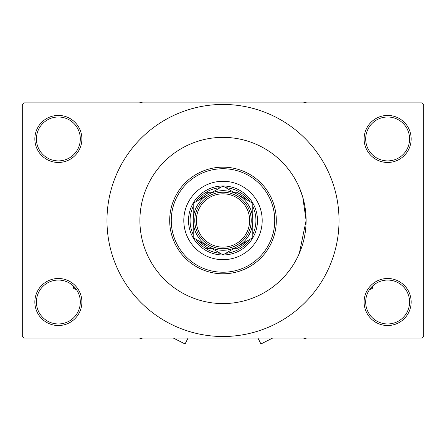 <?xml version="1.0" encoding="UTF-8"?>
<svg xmlns="http://www.w3.org/2000/svg" width="446" height="446" viewBox="0 0 446 446"><rect width="100%" height="100%" fill="white"/><g stroke="black" fill="none" stroke-linecap="round" stroke-linejoin="round"><path stroke-width="0.67" d="M364.114 302.014A23.521 23.521 0 0 1 387.635 278.494A23.521 23.521 0 0 1 411.156 302.014A23.521 23.521 0 0 1 387.635 325.53A23.521 23.521 0 0 1 364.114 302.014M409.59 302.014A21.949 21.949 0 0 0 387.635 280.06A21.949 21.949 0 0 0 365.687 302.014A21.949 21.949 0 0 0 387.635 323.963A21.949 21.949 0 0 0 409.59 302.014M34.844 302.014A23.521 23.521 0 0 1 58.365 278.494A23.521 23.521 0 0 1 81.886 302.014A23.521 23.521 0 0 1 58.365 325.53A23.521 23.521 0 0 1 34.844 302.014M80.313 302.014A21.949 21.949 0 0 0 58.365 280.06A21.949 21.949 0 0 0 36.41 302.014A21.949 21.949 0 0 0 58.365 323.963A21.949 21.949 0 0 0 80.313 302.014M34.844 138.946A23.521 23.521 0 0 1 58.365 115.425A23.521 23.521 0 0 1 81.886 138.946A23.521 23.521 0 0 1 58.365 162.461A23.521 23.521 0 0 1 34.844 138.946M80.313 138.946A21.949 21.949 0 0 0 58.365 116.991A21.949 21.949 0 0 0 36.41 138.946A21.949 21.949 0 0 0 58.365 160.895A21.949 21.949 0 0 0 80.313 138.946M364.114 138.946A23.521 23.521 0 0 1 387.635 115.425A23.521 23.521 0 0 1 411.156 138.946A23.521 23.521 0 0 1 387.635 162.461A23.521 23.521 0 0 1 364.114 138.946M409.59 138.946A21.949 21.949 0 0 0 387.635 116.991A21.949 21.949 0 0 0 365.687 138.946A21.949 21.949 0 0 0 387.635 160.895A21.949 21.949 0 0 0 409.59 138.946M299.327 253.345L306.101 220.48A83.101 83.101 0 0 0 223 137.374A83.101 83.101 0 0 0 139.899 220.48A83.101 83.101 0 0 0 223 303.581A83.101 83.101 0 0 0 306.101 220.48L302.784 197.227L299.428 187.855M106.973 220.48A116.027 116.027 0 0 0 223 336.507A116.027 116.027 0 0 0 339.027 220.48A116.027 116.027 0 0 0 223 104.448A116.027 116.027 0 0 0 106.973 220.48M422.133 338.074L23.867 338.074L22.3 336.507L22.3 104.448L23.867 102.881L422.133 102.881L423.7 104.448L423.7 336.507L422.133 338.074M183.802 220.48A39.198 39.198 0 0 0 223 259.678A39.198 39.198 0 0 0 262.198 220.48A39.198 39.198 0 0 0 223 181.277A39.198 39.198 0 0 0 183.802 220.48M274.742 220.48A51.742 51.742 0 0 0 223 168.733A51.742 51.742 0 0 0 171.258 220.48A51.742 51.742 0 0 0 223 272.222A51.742 51.742 0 0 0 274.742 220.48M169.692 220.48A53.308 53.308 0 0 1 223 167.166A53.308 53.308 0 0 1 276.308 220.48A53.308 53.308 0 0 1 223 273.788A53.308 53.308 0 0 1 169.692 220.48M306.101 220.48A83.101 83.101 0 0 0 223 137.374A83.101 83.101 0 0 0 139.899 220.48A83.101 83.101 0 0 0 223 303.581A83.101 83.101 0 0 0 306.101 220.48M303.536 338.074L305.003 338.921L306.469 338.074M220.252 187.666A32.926 32.926 0 0 0 206.041 192.254L209.33 192.254L206.041 192.254A32.926 32.926 0 0 0 195.961 201.692M223 254.973A34.493 34.493 0 0 1 188.507 220.48A34.493 34.493 0 0 1 223 185.982A34.493 34.493 0 0 1 257.493 220.48A34.493 34.493 0 0 1 223 254.973M195.961 239.268A32.926 32.926 0 0 0 206.041 248.701L209.33 248.701L206.041 248.701A32.926 32.926 0 0 0 220.252 253.289M193.207 206.453A32.926 32.926 0 0 0 193.207 234.501M246.376 199.574A31.359 31.359 0 0 0 236.67 192.254L233.698 192.254M250.039 201.692A32.926 32.926 0 0 0 225.748 187.666M252.793 234.501A32.926 32.926 0 0 0 252.793 206.453M233.698 248.701L236.67 248.701A31.359 31.359 0 0 0 246.376 241.381M225.748 253.289A32.926 32.926 0 0 0 250.039 239.268M212.302 192.254L209.33 192.254A31.359 31.359 0 0 0 199.624 199.574M199.624 241.381A31.359 31.359 0 0 0 209.33 248.701L212.302 248.701M139.531 338.074L140.997 338.921L142.464 338.074M306.469 102.881L305.003 102.034L303.536 102.881M142.464 102.881L140.997 102.034L139.531 102.881M196.346 220.48A26.654 26.654 0 0 0 223 247.134A26.654 26.654 0 0 0 249.654 220.48A26.654 26.654 0 0 0 223 193.82A26.654 26.654 0 0 0 196.346 220.48M251.221 220.48A28.221 28.221 0 0 1 223 248.701A28.221 28.221 0 0 1 194.779 220.48A28.221 28.221 0 0 1 223 192.254A28.221 28.221 0 0 1 251.221 220.48M252.793 207.741L252.793 203.281L237.896 194.679A29.793 29.793 0 0 0 193.207 220.48A29.793 29.793 0 0 0 237.896 246.281A29.793 29.793 0 0 0 237.896 194.679L223 186.077L193.207 203.281L193.207 237.679L223 254.878L237.896 246.281L252.793 237.679L252.793 203.281M252.793 232.979L252.793 225.581M193.207 225.336L193.207 237.679M193.207 204.43L193.207 205.606M193.207 206.782L193.207 215.351M188.034 338.074L185.068 343.966L173.36 338.074M73.099 285.741L73.573 288.289L76.612 289.816M272.64 338.074L260.932 343.966L257.966 338.074M373.012 285.964L372.427 288.289L369.388 289.816M74.276 286.895L73.573 288.289M372.427 288.289L371.724 286.895"/></g></svg>
